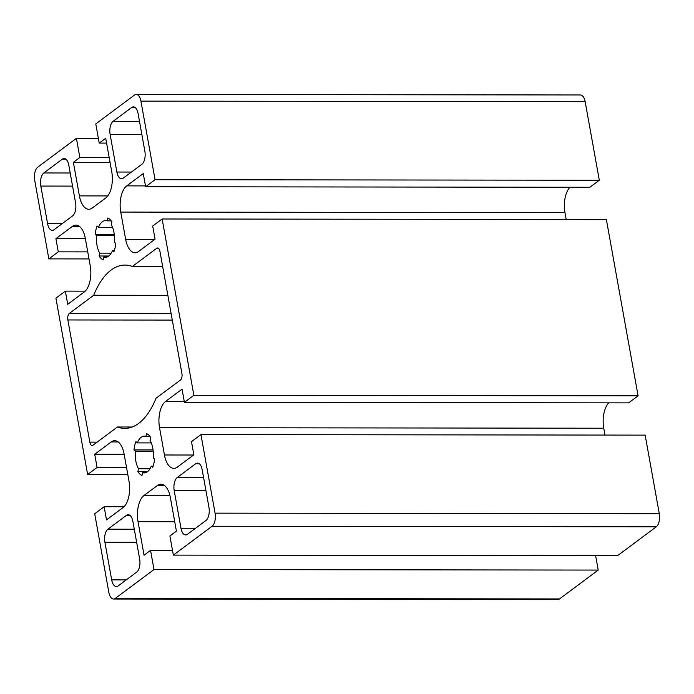 <?xml version="1.0" encoding="UTF-8"?>
<svg xmlns="http://www.w3.org/2000/svg" width="694" height="694" viewBox="0 0 694 694"><rect width="100%" height="100%" fill="white"/><g stroke="black" fill="none" stroke-linecap="round" stroke-linejoin="round"><path stroke-width="1.04" d="M172.511 550.403L150.555 550.377L144.057 555.217L138.028 521.68A20.412 10.054 90.1 0 1 144.022 495.481L157.477 485.453A20.412 10.054 90.1 0 1 160.947 484.195A20.412 10.054 90.1 0 1 170.368 497.572L176.406 531.11L169.909 535.95L173.361 555.113L617.582 555.651L656.298 526.798L212.078 526.26L173.361 555.113M595.626 555.625L598.228 570.078L153.999 569.54L150.555 550.377M598.228 570.078L559.511 598.939A10.21 5.023 90.1 0 1 557.768 599.564L113.547 599.026A10.21 5.023 90.1 0 1 108.837 592.338L94.696 513.76L104.143 506.724L124 506.75M106.59 143.094L99.225 143.085L95.772 123.922L134.489 95.061A10.21 5.023 90.1 0 1 136.232 94.436L580.453 94.974A10.21 5.023 90.1 0 1 585.163 101.662L599.304 180.24L589.857 187.276L145.636 186.738L155.074 179.703L599.304 180.24M570 187.25A20.412 10.054 -89.9 0 0 564.968 212.616L566.2 219.478M154.771 239.421L125.657 239.387A20.412 10.054 90.1 0 0 135.07 252.772A20.412 10.054 90.1 0 0 138.548 251.514L155.074 239.196L152.697 226.027L162.144 218.983L606.374 219.521L638.09 395.832L628.651 402.876L184.422 402.338L193.869 395.294L638.09 395.832M608.794 402.85A20.412 10.054 -89.9 0 0 603.763 428.215L604.995 435.077M193.565 455.021L164.443 454.986A20.412 10.054 90.1 0 0 173.864 468.363A20.412 10.054 90.1 0 0 177.334 467.114L193.86 454.796L191.492 441.627L200.939 434.583L645.16 435.121L659.3 513.699A10.21 5.023 90.1 0 1 656.298 526.798M153.999 569.54L115.282 598.401A10.21 5.023 90.1 0 1 113.547 599.026M124.157 454.301L94.705 454.266L111.231 441.948A20.412 10.054 90.1 0 1 114.701 440.699A20.412 10.054 90.1 0 1 124.122 454.076L129.032 481.384A20.412 10.054 90.1 0 1 123.038 507.583L106.512 519.901L104.143 506.724M126.534 467.478L97.073 467.435L94.705 454.266M127.8 474.523L87.626 474.479L97.073 467.435M87.626 474.479L55.91 298.168L65.349 291.124L85.206 291.15M85.371 238.701L55.91 238.667L72.436 226.348A20.412 10.054 90.1 0 1 75.906 225.099A20.412 10.054 90.1 0 1 85.327 238.476L90.237 265.785A20.412 10.054 90.1 0 1 84.243 291.983L67.717 304.302L65.349 291.124M87.739 251.879L58.279 251.844L55.91 238.667M89.005 258.923L48.84 258.879L58.279 251.844M48.84 258.879L34.7 180.301A10.21 5.023 90.1 0 1 37.702 167.202L76.418 138.349L98.375 138.375M109.192 157.547L79.862 157.512L76.418 138.349M110.06 162.396L73.373 162.353L79.862 157.512M99.225 143.085L105.714 138.245L111.751 171.782A20.412 10.054 90.1 0 1 105.757 197.981L92.293 208.018A20.412 10.054 90.1 0 1 88.823 209.267A20.412 10.054 90.1 0 1 79.402 195.89L73.373 162.353M125.657 239.387L120.739 212.078A20.412 10.054 90.1 0 1 126.733 185.879L143.259 173.561L145.636 186.738M162.144 218.983L193.869 395.294M164.443 454.986L159.533 427.678A20.412 10.054 90.1 0 1 165.528 401.479L182.054 389.161L184.422 402.338M200.939 434.583L215.071 513.161A10.21 5.023 90.1 0 1 212.078 526.26M136.232 94.436A10.21 5.023 90.1 0 1 140.934 101.124L155.074 179.703M72.566 215.929A10.21 5.023 -89.9 0 0 75.568 202.822L68.801 165.215A10.21 5.023 -89.9 0 0 64.091 158.527A10.21 5.023 -89.9 0 0 62.356 159.152L43.817 172.962A10.21 5.023 -89.9 0 0 40.825 186.061L47.591 223.676A10.21 5.023 -89.9 0 0 52.302 230.365A10.21 5.023 -89.9 0 0 54.037 229.74L72.566 215.929M113.113 121.32A10.21 5.023 -89.9 0 0 110.112 134.419L116.878 172.034A10.21 5.023 -89.9 0 0 121.589 178.722A10.21 5.023 -89.9 0 0 123.324 178.098L141.862 164.287A10.21 5.023 -89.9 0 0 144.855 151.179L138.089 113.573A10.21 5.023 -89.9 0 0 133.378 106.885A10.21 5.023 -89.9 0 0 131.643 107.509L113.113 121.32L139.494 121.355M177.204 477.541A10.21 5.023 -89.9 0 0 174.211 490.641L180.978 528.247A10.21 5.023 -89.9 0 0 185.688 534.935A10.21 5.023 -89.9 0 0 187.423 534.311L205.953 520.5A10.21 5.023 -89.9 0 0 208.955 507.401L202.188 469.786A10.21 5.023 -89.9 0 0 197.478 463.098A10.21 5.023 -89.9 0 0 195.734 463.722L177.204 477.541L203.585 477.567M136.666 572.142A10.21 5.023 -89.9 0 0 139.659 559.043L132.892 521.428A10.21 5.023 -89.9 0 0 128.182 514.74A10.21 5.023 -89.9 0 0 126.447 515.364L107.917 529.184A10.21 5.023 -89.9 0 0 104.915 542.283L111.682 579.889A10.21 5.023 -89.9 0 0 116.392 586.577A10.21 5.023 -89.9 0 0 118.127 585.953L136.666 572.142M159.932 251.332A5.101 2.516 -89.9 0 0 157.581 247.992A5.101 2.516 -89.9 0 0 156.714 248.305L132.346 266.461A81.666 40.209 -89.9 0 0 124.989 265.065A81.666 40.209 -89.9 0 0 93.716 295.254L69.357 313.402A5.101 2.516 -89.9 0 0 67.856 319.96L89.838 442.13A5.101 2.516 -89.9 0 0 92.198 445.47A5.101 2.516 -89.9 0 0 93.065 445.158L117.425 427.001A81.666 40.209 -89.9 0 0 124.79 428.398A81.666 40.209 -89.9 0 0 156.055 398.217L180.414 380.06A5.101 2.516 -89.9 0 0 181.915 373.511L159.932 251.332M152.68 467.496L151.275 466.168A18.374 9.048 90.1 0 1 144.265 472.909A18.374 9.048 90.1 0 1 142.643 472.605L141.984 475.459A21.436 10.557 90.1 0 1 137.88 471.608L138.54 468.745A18.374 9.048 90.1 0 1 135.382 451.23L133.977 449.903A21.436 10.557 90.1 0 1 135.885 441.566L137.291 442.893A18.374 9.048 90.1 0 1 144.309 436.153A18.374 9.048 90.1 0 1 145.931 436.457L146.581 433.603A21.436 10.557 90.1 0 1 150.685 437.454L150.025 440.317A18.374 9.048 90.1 0 1 153.183 457.832L154.589 459.159A21.436 10.557 90.1 0 1 152.68 467.496M113.885 251.896L112.48 250.577A18.374 9.048 90.1 0 1 105.471 257.309A18.374 9.048 90.1 0 1 103.848 257.006L103.198 259.868A21.436 10.557 90.1 0 1 99.095 256.008L99.745 253.145A18.374 9.048 90.1 0 1 96.596 235.63L95.191 234.303A21.436 10.557 90.1 0 1 97.099 225.966L98.505 227.294A18.374 9.048 90.1 0 1 105.514 220.562A18.374 9.048 90.1 0 1 107.136 220.857L107.787 218.003A21.436 10.557 90.1 0 1 111.89 221.863L111.24 224.717A18.374 9.048 90.1 0 1 114.389 242.232L115.794 243.559A21.436 10.557 90.1 0 1 113.885 251.896M112.506 227.311L98.505 227.294M111.187 220.865L107.136 220.857M114.345 250.577L112.48 250.577M107.093 257.014L103.848 257.006M108.802 256.017L99.095 256.008M111.205 253.163L99.745 253.145M114.397 235.648L96.596 235.63M114.258 234.329L95.191 234.303M151.301 442.911L137.291 442.893M149.982 436.457L145.931 436.457M153.14 466.177L151.275 466.168M145.879 472.605L142.643 472.605M147.596 471.616L137.88 471.608M149.991 468.762L138.54 468.745M153.192 451.247L135.382 451.23M153.044 449.929L133.977 449.903M132.155 427.018L117.425 427.001M167.853 295.34L93.716 295.254M162.665 266.496L132.346 266.461M164.417 485.462L157.477 485.453M169.935 495.507L144.022 495.481M174.715 521.723L138.028 521.68M559.511 598.939L115.282 598.401M118.171 441.957L111.231 441.948M79.376 226.357L72.436 226.348M107.778 195.925L79.402 195.89M145.48 185.905L126.733 185.879M564.968 212.616L120.739 212.078M603.763 428.215L159.533 427.678M184.274 401.496L165.528 401.479M585.163 101.662L140.934 101.124M659.3 513.699L215.071 513.161M97.117 442.139L89.838 442.13M134.289 529.21L107.917 529.184M136.649 542.318L104.915 542.283M126.239 579.906L111.682 579.889M199.213 463.731L195.734 463.722M135.113 107.509L131.643 107.509M70.198 172.997L43.817 172.962M72.558 186.105L40.825 186.061M62.148 223.694L47.591 223.676M158.449 248.305L156.714 248.305M172.303 320.081L67.856 319.96M171.123 313.532L69.357 313.402M129.917 515.373L126.447 515.364M205.945 490.675L174.211 490.641M195.535 528.264L180.978 528.247M141.845 134.463L110.112 134.419M131.435 172.051L116.878 172.034M65.826 159.152L62.356 159.152"/></g></svg>
